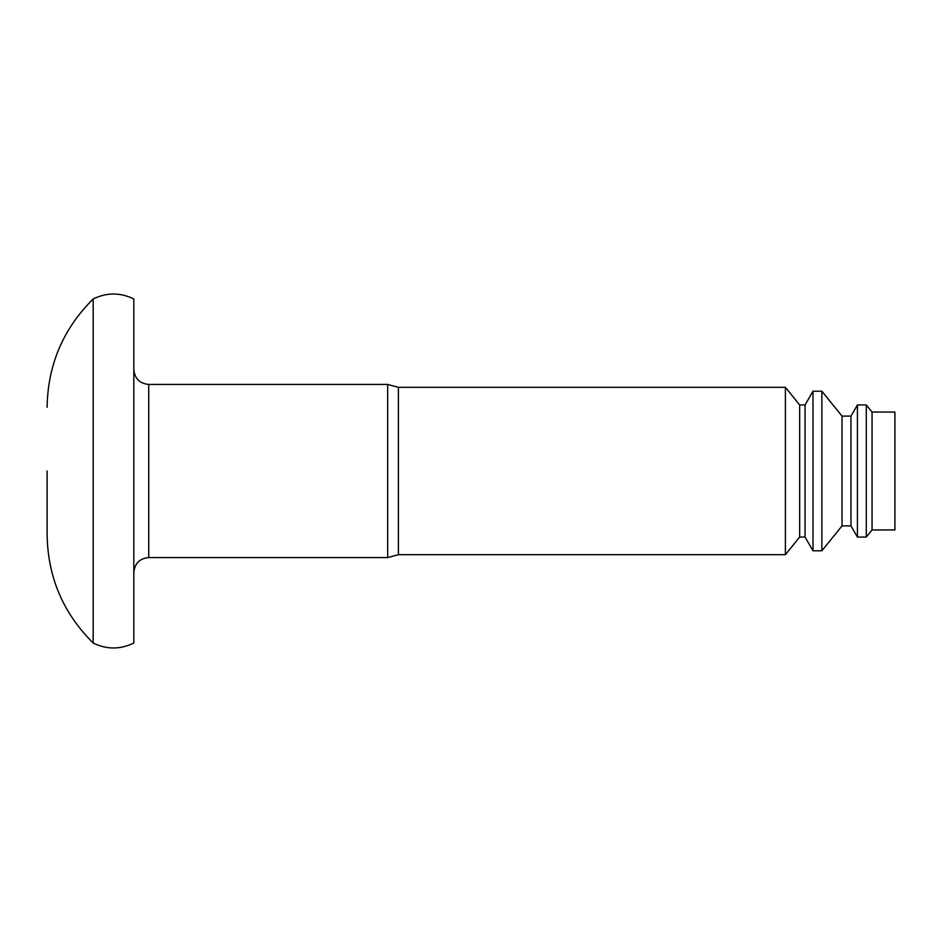 <?xml version="1.0" encoding="UTF-8"?>
<svg xmlns="http://www.w3.org/2000/svg" width="942" height="942" viewBox="0 0 942 942"><rect width="100%" height="100%" fill="white"/><g stroke="black" fill="none" stroke-linecap="round" stroke-linejoin="round"><path stroke-width="1.41" d="M93.176 471L93.176 643.021C106.717 649.639 120.27 649.639 133.823 643.021L133.823 298.979C120.27 292.361 106.717 292.361 93.176 298.979L93.176 471M47.1 471L47.1 534.691L47.1 471M872.057 412.054L894.9 412.054L894.9 529.946L872.057 529.946L866.299 537.058L866.299 404.942L872.057 412.054L872.057 529.946M850.967 416.117L850.967 525.883L842.03 525.883L842.03 416.117L850.967 416.117L857.42 404.942L857.42 537.058L866.299 537.058M842.03 416.117L821.871 391.224L821.871 550.776L842.03 525.883M805.069 404.942L805.069 537.058L799.664 537.058L799.664 404.942L805.069 404.942L812.993 391.224L812.993 550.776L821.871 550.776M799.664 404.942L785.404 387.327L785.404 554.673L799.664 537.058M785.404 387.327L398.407 387.327L398.407 554.673L785.404 554.673M398.407 387.327L387.668 384.442L387.668 557.558L398.407 554.673M387.668 384.442L148.73 384.442L148.73 557.558L387.668 557.558M93.176 643.021C63.126 613.16 47.771 577.046 47.1 534.691M93.176 298.979C63.126 328.84 47.771 364.954 47.1 407.309M857.42 404.942L866.299 404.942M850.967 525.883L857.42 537.058M812.993 391.224L821.871 391.224M805.069 537.058L812.993 550.776M148.73 557.558C139.675 558.441 134.706 563.41 133.823 572.453M148.73 384.442C139.675 383.559 134.706 378.59 133.823 369.547"/></g></svg>
